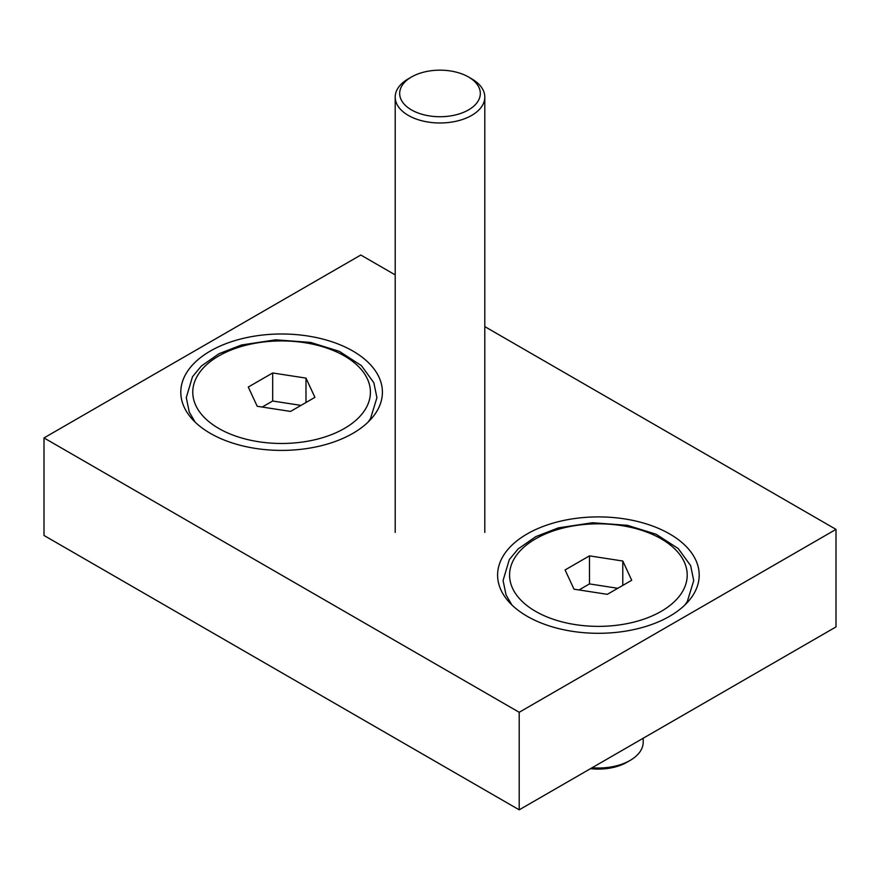 <?xml version="1.0" encoding="UTF-8"?>
<svg xmlns="http://www.w3.org/2000/svg" width="880" height="880" viewBox="0 0 880 880"><rect width="100%" height="100%" fill="white"/><g stroke="black" fill="none" stroke-linecap="round" stroke-linejoin="round"><path stroke-width="1.32" d="M519.2 712.283L44 437.921L44 535.469L519.2 809.831L836 626.923L836 529.375L519.2 712.283L519.2 809.831M44 437.921L360.8 255.024L395.197 274.879M484.803 326.612L836 529.375M669.68 533.951A100.804 58.201 180 0 1 669.68 616.253A100.804 58.201 180 0 1 527.12 616.253A100.804 58.201 180 0 1 527.12 533.951A100.804 58.201 180 0 1 669.68 533.951M352.88 351.043A100.804 58.201 180 0 1 352.88 433.356A100.804 58.201 180 0 1 210.32 433.356A100.804 58.201 180 0 1 210.32 351.043A100.804 58.201 180 0 1 352.88 351.043M471.68 78.815L468.512 76.989L471.68 78.815A44.803 25.861 180 0 1 484.803 97.108A44.803 25.861 180 0 1 440 122.98A44.803 25.861 180 0 1 395.197 97.108A44.803 25.861 180 0 1 408.32 78.815L411.488 76.989A40.326 23.276 180 0 1 468.512 76.989L468.512 76.989A40.326 23.276 180 0 1 468.512 109.912A40.326 23.276 180 0 1 411.488 109.912A40.326 23.276 180 0 1 411.488 76.989M272.679 372.966L305.987 378.114L314.919 397.353L290.521 411.433L257.213 406.274L248.281 387.046L272.679 372.966L272.679 401.016L300.993 405.394M305.987 402.501L305.987 378.114M262.207 407.055L272.679 401.016M589.479 555.863L622.787 561.022L631.719 580.25L607.321 594.33L574.013 589.182L565.081 569.943L589.479 555.863L589.479 583.913L617.793 588.291M592.064 767.756A44.803 25.861 0 0 0 630.08 760.441A44.803 25.861 0 0 0 643.203 742.159L643.203 738.232M590.535 768.647A40.326 23.276 0 0 0 626.912 762.278L630.08 760.441M622.787 585.409L622.787 561.022M579.007 589.952L589.479 583.913M218.801 428.461A88.814 51.271 0 0 0 367.389 405.471A88.814 51.271 0 0 0 258.61 342.672A88.814 51.271 0 0 0 218.801 428.461M535.601 611.358A88.814 51.271 0 0 0 684.189 588.368A88.814 51.271 0 0 0 575.41 525.569A88.814 51.271 0 0 0 535.601 611.358M395.197 97.108L395.197 532.422M484.803 97.108L484.803 532.422M368.093 422.092L370.502 418.638L376.926 397.705L373.846 382.734L361.416 365.629L339.317 351.34L310.629 342.419L275.726 339.834L241.626 344.96L219.021 353.705L201.355 366.036L192.489 376.739L186.274 397.617L189.255 412.049L195.107 422.092M684.893 605L687.302 601.535L693.726 580.613L690.646 565.642L678.216 548.537L656.117 534.237L627.429 525.327L592.526 522.742L558.426 527.857L535.821 536.613L518.155 548.933L509.289 559.636L503.074 580.525L506.055 594.946L511.907 605"/></g></svg>

